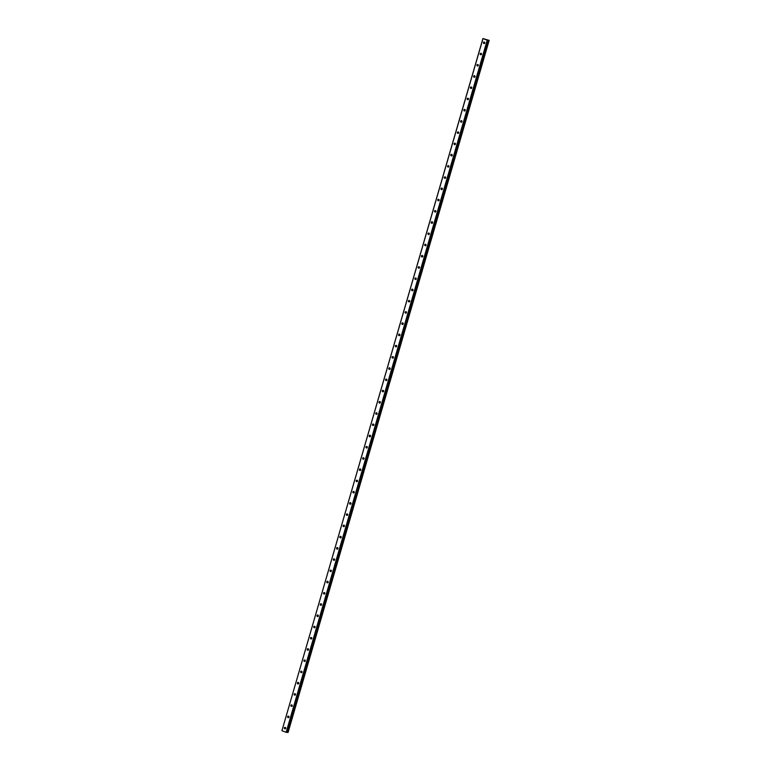 <?xml version="1.0" encoding="UTF-8"?>
<svg xmlns="http://www.w3.org/2000/svg" width="771" height="771" viewBox="0 0 771 771"><rect width="100%" height="100%" fill="white"/><g stroke="black" fill="none" stroke-linecap="round" stroke-linejoin="round"><path stroke-width="1.16" d="M285.415 727.429A0.829 0.713 -87.2 0 0 285.337 728.846M284.345 727.863A0.829 0.713 -87.2 0 0 285.684 728.373A0.829 0.713 -87.2 0 0 284.345 727.863M484.516 42.097A0.829 0.713 -87.2 0 0 484.448 43.513M483.446 42.53A0.829 0.713 -87.2 0 0 484.795 43.041A0.829 0.713 -87.2 0 0 483.446 42.53M481.258 53.334A0.829 0.713 -87.2 0 0 481.181 54.751M480.188 53.768A0.829 0.713 -87.2 0 0 481.528 54.278A0.829 0.713 -87.2 0 0 480.188 53.768M477.991 64.562A0.829 0.713 -87.2 0 0 477.924 65.978M476.921 65.005A0.829 0.713 -87.2 0 0 478.261 65.506A0.829 0.713 -87.2 0 0 476.921 65.005M474.724 75.799A0.829 0.713 -87.2 0 0 474.657 77.216M473.654 76.233A0.829 0.713 -87.2 0 0 475.003 76.743A0.829 0.713 -87.2 0 0 473.654 76.233M471.466 87.036A0.829 0.713 -87.2 0 0 471.389 88.453M470.397 87.47A0.829 0.713 -87.2 0 0 471.736 87.981A0.829 0.713 -87.2 0 0 470.397 87.47M468.199 98.274A0.829 0.713 -87.2 0 0 468.132 99.69M467.13 98.707A0.829 0.713 -87.2 0 0 468.469 99.218A0.829 0.713 -87.2 0 0 467.13 98.707M464.932 109.501A0.829 0.713 -87.2 0 0 464.865 110.928M463.863 109.945A0.829 0.713 -87.2 0 0 465.212 110.455A0.829 0.713 -87.2 0 0 463.863 109.945M461.675 120.739A0.829 0.713 -87.2 0 0 461.598 122.155M460.595 121.182A0.829 0.713 -87.2 0 0 461.945 121.683A0.829 0.713 -87.2 0 0 460.595 121.182M458.408 131.976A0.829 0.713 -87.2 0 0 458.34 133.393M457.338 132.41A0.829 0.713 -87.2 0 0 458.678 132.92A0.829 0.713 -87.2 0 0 457.338 132.41M455.141 143.213A0.829 0.713 -87.2 0 0 455.073 144.63M454.071 143.647A0.829 0.713 -87.2 0 0 455.41 144.158A0.829 0.713 -87.2 0 0 454.071 143.647M451.873 154.451A0.829 0.713 -87.2 0 0 451.806 155.867M450.804 154.884A0.829 0.713 -87.2 0 0 452.153 155.395A0.829 0.713 -87.2 0 0 450.804 154.884M448.616 165.678A0.829 0.713 -87.2 0 0 448.549 167.095M447.546 166.122A0.829 0.713 -87.2 0 0 448.886 166.623A0.829 0.713 -87.2 0 0 447.546 166.122M445.349 176.916A0.829 0.713 -87.2 0 0 445.281 178.332M444.279 177.349A0.829 0.713 -87.2 0 0 445.619 177.86A0.829 0.713 -87.2 0 0 444.279 177.349M442.082 188.153A0.829 0.713 -87.2 0 0 442.014 189.57M441.012 188.587A0.829 0.713 -87.2 0 0 442.361 189.097A0.829 0.713 -87.2 0 0 441.012 188.587M438.824 199.39A0.829 0.713 -87.2 0 0 438.757 200.807M437.755 199.824A0.829 0.713 -87.2 0 0 439.094 200.335A0.829 0.713 -87.2 0 0 437.755 199.824M435.557 210.618A0.829 0.713 -87.2 0 0 435.49 212.035M434.487 211.061A0.829 0.713 -87.2 0 0 435.827 211.562A0.829 0.713 -87.2 0 0 434.487 211.061M432.29 221.855A0.829 0.713 -87.2 0 0 432.223 223.272M431.22 222.289A0.829 0.713 -87.2 0 0 432.57 222.8A0.829 0.713 -87.2 0 0 431.22 222.289M429.033 233.093A0.829 0.713 -87.2 0 0 428.955 234.509M427.963 233.526A0.829 0.713 -87.2 0 0 429.302 234.037A0.829 0.713 -87.2 0 0 427.963 233.526M425.765 244.33A0.829 0.713 -87.2 0 0 425.698 245.747M424.696 244.764A0.829 0.713 -87.2 0 0 426.035 245.274A0.829 0.713 -87.2 0 0 424.696 244.764M422.498 255.558A0.829 0.713 -87.2 0 0 422.431 256.974M421.429 256.001A0.829 0.713 -87.2 0 0 422.778 256.502A0.829 0.713 -87.2 0 0 421.429 256.001M419.241 266.795A0.829 0.713 -87.2 0 0 419.164 268.212M418.171 267.229A0.829 0.713 -87.2 0 0 419.511 267.739A0.829 0.713 -87.2 0 0 418.171 267.229M415.974 278.032A0.829 0.713 -87.2 0 0 415.906 279.449M414.904 278.466A0.829 0.713 -87.2 0 0 416.244 278.977A0.829 0.713 -87.2 0 0 414.904 278.466M412.707 289.27A0.829 0.713 -87.2 0 0 412.639 290.686M411.637 289.703A0.829 0.713 -87.2 0 0 412.986 290.214A0.829 0.713 -87.2 0 0 411.637 289.703M409.449 300.497A0.829 0.713 -87.2 0 0 409.372 301.914M408.379 300.941A0.829 0.713 -87.2 0 0 409.719 301.442A0.829 0.713 -87.2 0 0 408.379 300.941M406.182 311.735A0.829 0.713 -87.2 0 0 406.115 313.151M405.112 312.168A0.829 0.713 -87.2 0 0 406.452 312.679A0.829 0.713 -87.2 0 0 405.112 312.168M402.915 322.972A0.829 0.713 -87.2 0 0 402.848 324.389M401.845 323.406A0.829 0.713 -87.2 0 0 403.194 323.916A0.829 0.713 -87.2 0 0 401.845 323.406M399.657 334.209A0.829 0.713 -87.2 0 0 399.58 335.626M398.578 334.643A0.829 0.713 -87.2 0 0 399.927 335.154A0.829 0.713 -87.2 0 0 398.578 334.643M396.39 345.437A0.829 0.713 -87.2 0 0 396.323 346.854M395.321 345.88A0.829 0.713 -87.2 0 0 396.66 346.381A0.829 0.713 -87.2 0 0 395.321 345.88M393.123 356.674A0.829 0.713 -87.2 0 0 393.056 358.091M392.053 357.108A0.829 0.713 -87.2 0 0 393.393 357.619A0.829 0.713 -87.2 0 0 392.053 357.108M389.856 367.912A0.829 0.713 -87.2 0 0 389.789 369.328M388.786 368.345A0.829 0.713 -87.2 0 0 390.136 368.856A0.829 0.713 -87.2 0 0 388.786 368.345M386.599 379.149A0.829 0.713 -87.2 0 0 386.531 380.566M385.529 379.583A0.829 0.713 -87.2 0 0 386.869 380.093A0.829 0.713 -87.2 0 0 385.529 379.583M383.332 390.377A0.829 0.713 -87.2 0 0 383.264 391.793M382.262 390.82A0.829 0.713 -87.2 0 0 383.601 391.321A0.829 0.713 -87.2 0 0 382.262 390.82M380.064 401.614A0.829 0.713 -87.2 0 0 379.997 403.031M378.995 402.048A0.829 0.713 -87.2 0 0 380.344 402.558A0.829 0.713 -87.2 0 0 378.995 402.048M376.807 412.851A0.829 0.713 -87.2 0 0 376.74 414.268M375.737 413.285A0.829 0.713 -87.2 0 0 377.077 413.796A0.829 0.713 -87.2 0 0 375.737 413.285M373.54 424.089A0.829 0.713 -87.2 0 0 373.472 425.505M372.47 424.522A0.829 0.713 -87.2 0 0 373.81 425.033A0.829 0.713 -87.2 0 0 372.47 424.522M370.273 435.316A0.829 0.713 -87.2 0 0 370.205 436.743M369.203 435.76A0.829 0.713 -87.2 0 0 370.552 436.27A0.829 0.713 -87.2 0 0 369.203 435.76M367.015 446.554A0.829 0.713 -87.2 0 0 366.938 447.97M365.946 446.997A0.829 0.713 -87.2 0 0 367.285 447.498A0.829 0.713 -87.2 0 0 365.946 446.997M363.748 457.791A0.829 0.713 -87.2 0 0 363.681 459.208M362.678 458.225A0.829 0.713 -87.2 0 0 364.018 458.735A0.829 0.713 -87.2 0 0 362.678 458.225M360.481 469.028A0.829 0.713 -87.2 0 0 360.414 470.445M359.411 469.462A0.829 0.713 -87.2 0 0 360.761 469.973A0.829 0.713 -87.2 0 0 359.411 469.462M357.224 480.266A0.829 0.713 -87.2 0 0 357.146 481.682M356.154 480.699A0.829 0.713 -87.2 0 0 357.493 481.21A0.829 0.713 -87.2 0 0 356.154 480.699M353.956 491.493A0.829 0.713 -87.2 0 0 353.889 492.91M352.887 491.937A0.829 0.713 -87.2 0 0 354.226 492.438A0.829 0.713 -87.2 0 0 352.887 491.937M350.689 502.731A0.829 0.713 -87.2 0 0 350.622 504.147M349.62 503.164A0.829 0.713 -87.2 0 0 350.969 503.675A0.829 0.713 -87.2 0 0 349.62 503.164M347.432 513.968A0.829 0.713 -87.2 0 0 347.355 515.385M346.362 514.402A0.829 0.713 -87.2 0 0 347.702 514.912A0.829 0.713 -87.2 0 0 346.362 514.402M344.165 525.205A0.829 0.713 -87.2 0 0 344.097 526.622M343.095 525.639A0.829 0.713 -87.2 0 0 344.435 526.15A0.829 0.713 -87.2 0 0 343.095 525.639M340.898 536.433A0.829 0.713 -87.2 0 0 340.83 537.85M339.828 536.876A0.829 0.713 -87.2 0 0 341.177 537.377A0.829 0.713 -87.2 0 0 339.828 536.876M337.64 547.67A0.829 0.713 -87.2 0 0 337.563 549.087M336.561 548.104A0.829 0.713 -87.2 0 0 337.91 548.615A0.829 0.713 -87.2 0 0 336.561 548.104M334.373 558.908A0.829 0.713 -87.2 0 0 334.306 560.324M333.303 559.341A0.829 0.713 -87.2 0 0 334.643 559.852A0.829 0.713 -87.2 0 0 333.303 559.341M331.106 570.145A0.829 0.713 -87.2 0 0 331.038 571.562M330.036 570.579A0.829 0.713 -87.2 0 0 331.376 571.089A0.829 0.713 -87.2 0 0 330.036 570.579M327.839 581.373A0.829 0.713 -87.2 0 0 327.771 582.789M326.769 581.816A0.829 0.713 -87.2 0 0 328.118 582.317A0.829 0.713 -87.2 0 0 326.769 581.816M324.581 592.61A0.829 0.713 -87.2 0 0 324.514 594.027M323.512 593.044A0.829 0.713 -87.2 0 0 324.851 593.554A0.829 0.713 -87.2 0 0 323.512 593.044M321.314 603.847A0.829 0.713 -87.2 0 0 321.247 605.264M320.244 604.281A0.829 0.713 -87.2 0 0 321.584 604.792A0.829 0.713 -87.2 0 0 320.244 604.281M318.047 615.085A0.829 0.713 -87.2 0 0 317.98 616.501M316.977 615.518A0.829 0.713 -87.2 0 0 318.327 616.029A0.829 0.713 -87.2 0 0 316.977 615.518M314.79 626.312A0.829 0.713 -87.2 0 0 314.722 627.729M313.72 626.756A0.829 0.713 -87.2 0 0 315.06 627.257A0.829 0.713 -87.2 0 0 313.72 626.756M311.523 637.55A0.829 0.713 -87.2 0 0 311.455 638.966M310.453 637.983A0.829 0.713 -87.2 0 0 311.792 638.494A0.829 0.713 -87.2 0 0 310.453 637.983M308.255 648.787A0.829 0.713 -87.2 0 0 308.188 650.204M307.186 649.221A0.829 0.713 -87.2 0 0 308.535 649.731A0.829 0.713 -87.2 0 0 307.186 649.221M304.998 660.024A0.829 0.713 -87.2 0 0 304.921 661.441M303.928 660.458A0.829 0.713 -87.2 0 0 305.268 660.969A0.829 0.713 -87.2 0 0 303.928 660.458M301.731 671.252A0.829 0.713 -87.2 0 0 301.663 672.669M300.661 671.695A0.829 0.713 -87.2 0 0 302.001 672.196A0.829 0.713 -87.2 0 0 300.661 671.695M298.464 682.489A0.829 0.713 -87.2 0 0 298.396 683.906M297.394 682.923A0.829 0.713 -87.2 0 0 298.743 683.434A0.829 0.713 -87.2 0 0 297.394 682.923M295.206 693.727A0.829 0.713 -87.2 0 0 295.129 695.143M294.137 694.16A0.829 0.713 -87.2 0 0 295.476 694.671A0.829 0.713 -87.2 0 0 294.137 694.16M291.939 704.964A0.829 0.713 -87.2 0 0 291.872 706.381M290.869 705.398A0.829 0.713 -87.2 0 0 292.209 705.908A0.829 0.713 -87.2 0 0 290.869 705.398M288.672 716.192A0.829 0.713 -87.2 0 0 288.605 717.608M287.602 716.635A0.829 0.713 -87.2 0 0 288.952 717.136A0.829 0.713 -87.2 0 0 287.602 716.635M287.361 732.325L288.084 732.45L489.151 40.371L482.916 38.55L487.214 40.217L286.147 732.296L281.926 730.696L482.993 38.617M288.903 717.261A1.417 1.214 92.8 0 1 288.932 716.567M292.161 706.034A1.417 1.214 92.8 0 1 292.199 705.34M295.428 694.796A1.417 1.214 92.8 0 1 295.466 694.102M298.695 683.559A1.417 1.214 92.8 0 1 298.724 682.865M301.962 672.322A1.417 1.214 92.8 0 1 301.991 671.628M305.22 661.094A1.417 1.214 92.8 0 1 305.258 660.4M308.487 649.857A1.417 1.214 92.8 0 1 308.516 649.163M311.754 638.619A1.417 1.214 92.8 0 1 311.783 637.925M315.011 627.382A1.417 1.214 92.8 0 1 315.05 626.688M318.278 616.154A1.417 1.214 92.8 0 1 318.317 615.46M321.546 604.917A1.417 1.214 92.8 0 1 321.574 604.223M324.803 593.68A1.417 1.214 92.8 0 1 324.842 592.986M328.07 582.442A1.417 1.214 92.8 0 1 328.109 581.748M331.337 571.215A1.417 1.214 92.8 0 1 331.366 570.511M334.595 559.977A1.417 1.214 92.8 0 1 334.633 559.283M337.862 548.74A1.417 1.214 92.8 0 1 337.9 548.046M341.129 537.503A1.417 1.214 92.8 0 1 341.158 536.809M344.386 526.275A1.417 1.214 92.8 0 1 344.425 525.571M347.654 515.038A1.417 1.214 92.8 0 1 347.692 514.344M350.921 503.8A1.417 1.214 92.8 0 1 350.95 503.106M354.178 492.563A1.417 1.214 92.8 0 1 354.217 491.869M357.445 481.335A1.417 1.214 92.8 0 1 357.484 480.632M360.712 470.098A1.417 1.214 92.8 0 1 360.741 469.404M363.979 458.861A1.417 1.214 92.8 0 1 364.008 458.167M367.237 447.623A1.417 1.214 92.8 0 1 367.275 446.929M370.504 436.386A1.417 1.214 92.8 0 1 370.533 435.692M373.771 425.158A1.417 1.214 92.8 0 1 373.8 424.464M377.029 413.921A1.417 1.214 92.8 0 1 377.067 413.227M380.296 402.684A1.417 1.214 92.8 0 1 380.334 401.99M383.563 391.446A1.417 1.214 92.8 0 1 383.592 390.752M285.636 728.499A1.417 1.214 92.8 0 1 285.675 727.805M386.82 380.219A1.417 1.214 92.8 0 1 386.859 379.525M390.087 368.981A1.417 1.214 92.8 0 1 390.126 368.287M393.355 357.744A1.417 1.214 92.8 0 1 393.383 357.05M396.612 346.507A1.417 1.214 92.8 0 1 396.651 345.813M399.879 335.279A1.417 1.214 92.8 0 1 399.918 334.585M403.146 324.042A1.417 1.214 92.8 0 1 403.175 323.348M406.404 312.804A1.417 1.214 92.8 0 1 406.442 312.11M409.671 301.567A1.417 1.214 92.8 0 1 409.709 300.873M412.938 290.339A1.417 1.214 92.8 0 1 412.967 289.645M416.195 279.102A1.417 1.214 92.8 0 1 416.234 278.408M419.463 267.865A1.417 1.214 92.8 0 1 419.501 267.171M422.73 256.627A1.417 1.214 92.8 0 1 422.759 255.933M425.997 245.4A1.417 1.214 92.8 0 1 426.026 244.696M429.254 234.162A1.417 1.214 92.8 0 1 429.293 233.468M432.521 222.925A1.417 1.214 92.8 0 1 432.55 222.231M435.788 211.688A1.417 1.214 92.8 0 1 435.817 210.994M439.046 200.46A1.417 1.214 92.8 0 1 439.085 199.756M442.313 189.223A1.417 1.214 92.8 0 1 442.352 188.529M445.58 177.985A1.417 1.214 92.8 0 1 445.609 177.291M448.838 166.748A1.417 1.214 92.8 0 1 448.876 166.054M452.105 155.511A1.417 1.214 92.8 0 1 452.143 154.817M455.372 144.283A1.417 1.214 92.8 0 1 455.401 143.589M458.629 133.046A1.417 1.214 92.8 0 1 458.668 132.352M461.896 121.808A1.417 1.214 92.8 0 1 461.935 121.114M465.164 110.571A1.417 1.214 92.8 0 1 465.192 109.877M468.421 99.343A1.417 1.214 92.8 0 1 468.46 98.649M471.688 88.106A1.417 1.214 92.8 0 1 471.727 87.412M474.955 76.869A1.417 1.214 92.8 0 1 474.984 76.175M478.213 65.631A1.417 1.214 92.8 0 1 478.251 64.937M481.48 54.404A1.417 1.214 92.8 0 1 481.518 53.71M484.747 43.166A1.417 1.214 92.8 0 1 484.776 42.472M287.323 732.411L387.871 386.338L386.869 386.3L286.455 732.373L287.323 732.411L387.861 386.416L287.323 732.411M482.916 38.55L281.926 730.696M487.214 40.217L387.003 386.29M487.523 40.294L488.92 40.352L287.853 732.431M386.975 386.377L387.852 386.416M287.911 732.44L388.382 386.416M387.871 386.329L488.4 40.333M387.832 386.348L386.869 386.3M388.632 386.367L489.151 40.371"/></g></svg>
